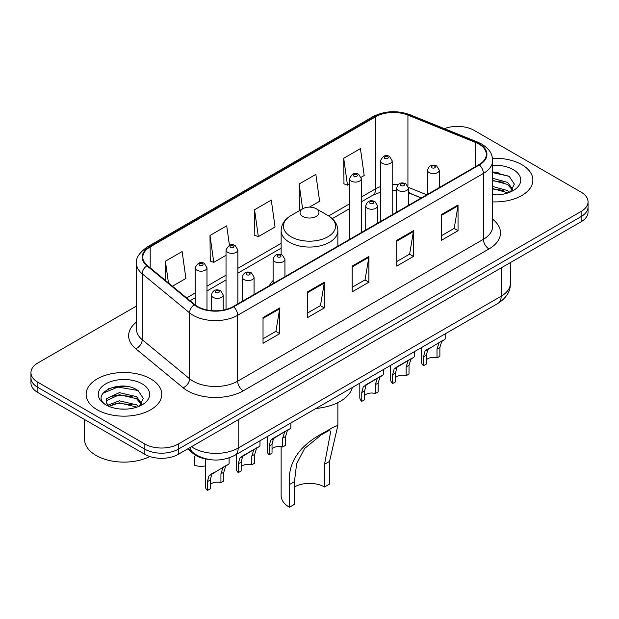 <?xml version="1.0" encoding="UTF-8"?>
<svg xmlns="http://www.w3.org/2000/svg" width="619" height="619" viewBox="0 0 619 619"><rect width="100%" height="100%" fill="white"/><g stroke="black" fill="none" stroke-linecap="round" stroke-linejoin="round"><path stroke-width="0.93" d="M273.111 280.523A41.759 24.11 0 0 0 269.373 285.668M421.26 197.979L409.113 193.058A31.523 18.199 0 0 0 408.401 192.788L410.753 193.615A14.183 6.639 -68 0 1 408.401 190.667M208.146 459.329A23.638 13.649 180 0 1 193.476 453.781L187.603 448.945M127.112 386.519A31.523 18.199 0 0 0 108.665 388.717M498.194 172.275A31.523 18.199 0 0 0 492.631 172.237M136.513 306.018L37.875 362.966A23.638 13.649 0 0 0 30.95 372.615L30.95 382.913A23.638 13.649 0 0 0 37.875 392.562L144.854 454.323A23.638 13.649 0 0 0 178.287 454.323L581.125 221.749A23.638 13.649 0 0 0 588.05 212.093L588.05 206.947A23.638 13.649 0 0 1 581.125 216.596A23.638 13.649 0 0 0 588.05 206.947L588.05 201.802A23.638 13.649 0 0 0 581.125 192.153L474.146 130.385A23.638 13.649 0 0 0 444.411 128.644M30.95 372.615A23.638 13.649 0 0 0 37.875 382.263L144.854 444.032A23.638 13.649 0 0 0 178.287 444.032L178.287 449.177L581.125 216.596L178.287 449.177A23.638 13.649 0 0 1 144.854 449.177A23.638 13.649 0 0 0 178.287 449.177L178.287 454.323M37.875 382.263L37.875 387.417L144.854 449.177L37.875 387.417A23.638 13.649 0 0 1 30.95 377.76A23.638 13.649 0 0 0 37.875 387.417L37.875 392.562M521.786 164.646A37.821 21.835 0 0 0 492.469 158.302A37.821 21.835 0 0 1 521.786 164.646A37.821 21.835 0 0 1 532.866 180.09A37.821 21.835 0 0 0 521.786 164.646M150.703 378.89A37.821 21.835 0 0 0 109.486 374.155A37.821 21.835 0 0 0 86.134 394.326A37.821 21.835 0 0 0 97.214 409.77A37.821 21.835 0 0 0 138.432 414.506A37.821 21.835 0 0 0 161.783 394.326A37.821 21.835 0 0 0 150.703 378.89A37.821 21.835 0 0 0 109.486 374.155A37.821 21.835 0 0 0 86.134 394.326A37.821 21.835 0 0 0 97.214 409.77A37.821 21.835 0 0 0 138.432 414.506A37.821 21.835 0 0 0 161.783 394.326A37.821 21.835 0 0 0 150.703 378.89M478.936 144.088A25.217 14.554 180 0 1 486.325 154.386A25.217 14.554 180 0 1 478.936 164.677L233.224 306.544A25.217 14.554 180 0 1 194.737 304.594L147.376 265.543A25.217 14.554 180 0 1 142.811 257.195A25.217 14.554 180 0 1 150.2 246.904L375.64 116.743A25.217 14.554 180 0 1 407.929 115.111L475.57 142.455A25.217 14.554 180 0 1 478.936 144.088M479.385 143.832A25.843 14.926 0 0 0 475.934 142.161L408.292 114.817A25.843 14.926 0 0 0 375.191 116.488L149.752 246.641A25.843 14.926 0 0 0 146.858 265.752L194.219 304.803A25.843 14.926 0 0 0 233.665 306.8L479.385 164.933A25.843 14.926 0 0 0 479.385 143.832M263.029 317.578L263.029 343.313L279.749 333.656L279.749 307.922L263.029 317.578M263.029 338.748L275.904 331.312L279.68 308.78A6.306 3.637 -120 0 0 279.749 307.922M275.795 331.374L279.749 333.656M307.604 291.843L307.604 317.578L324.317 307.922L324.317 282.187L307.604 291.843M307.604 313.013L320.48 305.577L324.255 283.045A6.306 3.637 -120 0 0 324.317 282.187M320.363 305.639L324.317 307.922M441.332 214.638L441.332 240.373L458.045 230.717L458.045 204.982L441.332 214.638M441.332 235.808L454.207 228.372L457.975 205.841A6.306 3.637 -120 0 0 458.045 204.982M454.091 228.434L458.045 230.717M396.756 240.373L396.756 266.108L413.469 256.452L413.469 230.717L396.756 240.373M396.756 261.543L409.631 254.107L413.399 231.576A6.306 3.637 -120 0 0 413.469 230.717M409.515 254.169L413.469 256.452M352.18 266.108L352.18 291.843L368.893 282.187L368.893 256.452L352.18 266.108M352.18 287.278L365.055 279.842L368.831 257.311A6.306 3.637 -120 0 0 368.893 256.452M364.939 279.904L368.893 282.187M492.631 201.879A37.821 21.835 0 0 0 532.866 180.09A37.821 21.835 0 0 1 492.631 201.879M178.287 444.032L581.125 211.45A23.638 13.649 0 0 0 588.05 201.802M172.453 286.218L185.901 278.457L182.125 251.562L165.412 261.218L165.412 280.415M309.461 207.117L319.628 201.252L315.852 174.365L299.139 184.013L299.403 209.593M361.109 177.297L364.196 175.517L360.428 148.63L343.707 158.278L343.978 183.858M229.44 245.333L226.701 225.827L209.988 235.483L210.259 261.063M254.564 209.748L258.332 236.636L275.053 226.987L271.277 200.092L254.564 209.748L254.835 235.328M258.332 236.636L254.564 235.228M300.555 210.019L299.139 209.493M299.139 184.013L302.621 208.827M343.707 158.278L347.483 185.166L349.503 183.998M347.483 185.166L343.707 183.758M209.988 235.483L213.764 262.371L226.028 255.283M213.764 262.371L209.988 260.963M165.412 261.218L168.461 282.929M492.631 194.637L496.74 194.884M492.631 186.466L507.634 190.59L509.723 192.261M492.631 188.509L508.013 192.888M492.631 178.295L507.634 182.419L512.756 189.484M492.631 180.338L507.634 184.462L512.354 190.018M492.631 194.853A25.696 14.833 0 0 0 513.213 190.575A25.696 14.833 0 0 0 513.213 169.598A25.696 14.833 0 0 0 492.631 165.319M510.327 192.006L514.35 184.106L509.259 176.43L492.631 171.834M492.631 172.631L508.911 176.198M492.631 180.802L503.224 182.21M492.631 188.973L503.224 190.381M281.134 446.663L281.134 495.664A28.366 16.38 0 0 0 289.444 507.247L289.444 484.538C287.502 462.71 299.263 445.254 324.743 432.178L333.424 427.164L337.866 425.408L329.556 461.372L329.556 484.081L324.542 486.975A21.278 12.279 0 0 0 294.458 486.975M324.542 486.975L324.542 464.273L330.778 431.172L328.766 430.677L321.385 434.747L304.579 448.52L296.609 463.894L294.458 481.644L294.458 504.346L289.444 507.247M302.815 216.433A9.455 5.463 0 0 0 316.185 216.433A9.455 5.463 0 0 0 316.185 208.719L327.923 215.497A26.06 15.042 0 0 0 327.923 215.497A26.06 15.042 0 0 1 327.923 236.775A26.06 15.042 0 0 1 291.077 236.768A26.06 15.042 0 0 1 291.069 215.497C284.655 219.304 281.343 224.372 281.134 230.686A28.366 16.38 0 0 0 289.444 242.261A28.366 16.38 0 0 0 320.356 245.813A28.366 16.38 0 0 0 337.866 230.686C337.657 224.372 334.345 219.304 327.931 215.497L316.185 208.719A9.455 5.463 0 0 0 302.815 208.719A9.455 5.463 0 0 0 302.815 216.433M316 408.455A43.338 25.023 0 0 0 352.35 387.471M333.424 427.164L324.743 432.178L333.424 427.164M84.563 419.512L84.563 439.366A39.399 22.748 0 0 0 96.1 455.452A39.399 22.748 0 0 0 149.829 456.52M119.653 408.95L125.657 409.128M107.876 405.182L119.351 400.81L136.551 404.834L138.641 406.505M108.929 406.288L119.351 402.853L136.931 407.132M108.054 405.979L106.213 401.661A17.812 10.283 0 0 0 109.091 406.428M106.213 401.661L106.754 398.543L119.351 392.639L136.551 396.663L141.674 403.727M106.259 401.917L106.754 400.586L119.351 394.682L136.551 398.706L141.271 404.261M139.244 406.25L143.268 398.35L138.176 390.674C120.156 377.722 88.115 394.79 106.615 405.267L106.708 405.321M142.122 383.842A25.696 14.833 0 0 0 105.787 383.842A25.696 14.833 0 0 0 105.787 404.818A25.696 14.833 0 0 0 142.122 404.818A25.696 14.833 0 0 0 142.122 383.842M102.862 393.251L117.943 387.061L137.828 390.442M112.287 396.261L117.943 395.232L132.141 396.454M112.287 404.431L117.943 403.402L132.141 404.625M426.375 359.832A7.877 4.55 180 0 1 437.006 357.906L437.006 349.077L438.933 343.119L440.295 341.85L427.791 349.549L426.375 355.221L426.375 364.042L423.504 365.697A11.823 6.824 180 0 1 421.539 361.937L421.539 347.522M423.504 365.697L423.504 356.877L425.005 351.159L441.239 341.301M445.185 333.873L445.185 339.026L441.718 341.51L439.877 347.421L439.877 356.242L437.006 357.906M426.746 349.673L429.617 348.017L426.746 349.673M395.51 377.652A7.877 4.55 180 0 1 406.134 375.725L406.134 366.905L408.068 360.939L409.422 359.67L398.744 365.837L396.918 367.377L395.51 373.04L395.51 381.861L392.632 383.525A11.823 6.824 180 0 1 390.674 379.757L390.674 365.342M392.632 383.525L392.632 374.696L394.133 368.978L410.374 359.128M414.312 351.693L414.312 356.853L410.854 359.329L409.012 365.241L409.012 374.069L406.134 375.725M395.881 367.493L398.744 365.837L395.881 367.493M364.637 395.479A7.877 4.55 180 0 1 375.269 393.545L375.269 384.724L377.195 378.758L378.557 377.497L367.879 383.656L366.053 385.196L364.637 390.86L364.637 399.681L361.767 401.344A11.823 6.824 180 0 1 359.809 397.584L359.809 383.161M361.767 401.344L361.767 392.516L363.268 386.805L379.509 376.948M383.447 369.512L383.447 374.673L379.981 377.149L378.139 383.06L378.139 391.889L375.269 393.545M365.017 385.312L367.879 383.656L365.017 385.312M272.035 448.937A7.877 4.55 180 0 1 282.666 447.011L282.666 438.19L284.593 432.224L285.955 430.956L275.277 437.122L273.451 438.662L272.035 444.326L272.035 453.147L269.164 454.81A11.823 6.824 180 0 1 267.199 451.042L267.199 436.627M269.164 454.81L269.164 445.982L270.665 440.264L286.899 430.414M290.845 422.978L290.845 428.139L287.378 430.615L285.537 436.527L285.537 445.355L282.666 447.011M272.406 438.778L275.277 437.122L272.406 438.778M241.17 466.765A7.877 4.55 180 0 1 251.801 464.83L251.801 456.01L253.728 450.044L255.09 448.783L244.404 454.942L242.586 456.482L241.17 462.145L241.17 470.966L238.292 472.63A11.823 6.824 180 0 1 236.334 468.869L236.334 454.447M238.292 472.63L238.292 463.801L239.793 458.091L256.034 448.233M259.972 440.798L259.972 445.959L256.514 448.435L254.672 454.346L254.672 463.174L251.801 464.83M241.542 456.598L244.404 454.942L241.542 456.598M210.298 484.584A7.877 4.55 180 0 1 220.929 482.658L220.929 473.829L222.855 467.871L224.217 466.602L211.713 474.301L210.298 479.965L210.298 488.793L207.427 490.449A11.823 6.824 180 0 1 205.469 486.689L205.469 458.927M207.427 490.449L207.427 481.628L208.928 475.91L225.169 466.053M229.107 457.898L229.107 463.778L225.641 466.262L223.807 472.173L223.807 480.994L220.929 482.658M210.677 474.417L213.54 472.769L210.677 474.417M194.552 456.373L194.552 465.202A11.823 6.824 180 0 0 205.469 465.844M193.476 452.976L193.476 453.781M191.488 446.701A31.523 18.199 0 0 0 193.608 448.055A31.523 18.199 0 0 0 238.183 448.055L501.173 296.215A31.523 18.199 0 0 0 510.404 283.347C510.636 291.17 506.466 297.863 497.908 303.434L234.918 455.267A15.761 9.099 60 0 0 238.183 448.055L238.183 419.744M501.173 267.911L501.173 296.215A15.761 9.099 60 0 1 497.908 303.434M190.211 447.436A15.761 10.538 129.5 0 0 192.958 452.566L188.168 448.613M581.125 221.749L581.125 211.45M144.854 454.323L144.854 444.032M492.631 219.227A39.399 22.748 180 0 1 488.971 248.962L243.252 390.821A7.877 4.55 60 0 1 237.681 381.172L483.4 239.305A31.523 18.199 0 0 0 492.631 226.438L492.631 160.561A31.523 18.199 180 0 1 483.4 173.428A7.877 4.55 -120 0 0 479.385 164.933M243.252 390.821A39.399 22.748 180 0 1 187.534 390.821A39.399 22.748 180 0 1 183.116 387.788L135.754 348.737A39.399 22.748 180 0 1 136.513 322.042M193.105 381.172A31.523 18.199 0 0 0 237.681 381.172L237.681 315.288A31.523 18.199 180 0 1 189.576 312.858L142.208 273.807A31.523 18.199 180 0 1 136.513 263.369L136.513 329.254A31.523 18.199 0 0 0 142.208 339.692L189.576 378.743A31.523 18.199 0 0 0 193.105 381.172M492.631 160.561C492.12 155.145 491.618 150.641 481.768 144.088L477.62 142.076A7.877 3.691 112 0 0 475.934 142.161M477.62 142.076L409.979 114.732C396.926 110.112 384.538 110.778 372.816 116.743A7.877 4.55 60 0 1 375.191 116.488M149.752 246.641A7.877 4.55 -120 0 0 147.376 246.896C139.198 252.776 135.576 258.27 136.513 263.369M146.858 265.752A7.877 5.269 129.5 0 0 142.208 273.807L142.208 339.692A7.877 5.269 -50.5 0 1 135.754 348.737M409.979 114.732A7.877 3.691 112 0 0 408.292 114.817M194.219 304.803A7.877 5.269 129.5 0 0 189.576 312.858L189.576 378.743A7.877 5.269 -50.5 0 1 183.116 387.788M233.665 306.8A7.877 4.55 60 0 1 237.681 315.288L483.4 173.428L483.4 239.305A7.877 4.55 60 0 0 488.971 248.962M150.2 246.904L150.2 267.872M475.57 142.455L475.57 166.619M407.929 115.111L407.929 186.002M426.777 194.792L408.354 187.34M397.916 184.764A25.217 14.554 0 0 0 392.191 184.555M380.368 186.659A25.217 14.554 0 0 0 375.64 188.803L361.318 197.066M375.64 116.743L375.64 188.803A14.183 8.186 60 0 1 372.7 195.295L361.318 201.864M349.503 203.891L328.658 215.93M281.134 243.368L237.851 268.352M226.028 275.176L206.986 286.179M195.163 293.004L186.644 297.925M352.18 266.921L368.831 257.311M396.756 241.186L413.399 231.576M441.332 215.451L457.975 205.841M307.604 292.655L324.255 283.045M263.029 318.39L279.68 308.78M294.458 481.644L289.444 484.538M329.556 461.372L324.542 464.273M429.184 172.624A5.911 3.412 180 0 1 427.45 170.21C428.959 165.358 432.054 163.958 436.728 165.993L439.273 170.21A5.911 3.412 180 0 1 435.621 173.359A5.911 3.412 180 0 1 429.184 172.624M434.755 166.186A1.973 1.137 0 0 0 431.969 166.186A1.973 1.137 0 0 0 431.969 167.795A1.973 1.137 0 0 0 434.755 167.795A1.973 1.137 0 0 0 434.755 166.186M440.295 341.85L443.158 340.195M437.006 349.077L439.877 347.421M423.504 356.877L426.375 355.221M398.311 190.443A5.911 3.412 180 0 1 396.586 188.029C398.094 183.185 401.182 181.777 405.855 183.812L408.401 188.029A5.911 3.412 180 0 1 404.756 191.186A5.911 3.412 180 0 1 398.311 190.443M403.89 184.013A1.973 1.137 0 0 0 401.104 184.013A1.973 1.137 0 0 0 401.104 185.623A1.973 1.137 0 0 0 403.89 185.623A1.973 1.137 0 0 0 403.89 184.013M409.422 359.67L412.293 358.022M406.134 366.905L409.012 365.241M392.632 374.696L395.51 373.04M367.446 208.263A5.911 3.412 180 0 1 365.713 205.856C367.229 201.005 370.317 199.597 374.99 201.639L377.536 205.856A5.911 3.412 180 0 1 373.884 209.005A5.911 3.412 180 0 1 367.446 208.263M373.017 201.833A1.973 1.137 0 0 0 370.232 201.833A1.973 1.137 0 0 0 370.232 203.442A1.973 1.137 0 0 0 373.017 203.442A1.973 1.137 0 0 0 373.017 201.833M378.557 377.497L381.42 375.841M375.269 384.724L378.139 383.06M361.767 392.516L364.637 390.86M274.844 261.729A5.911 3.412 180 0 1 273.111 259.315C274.619 254.471 277.714 253.063 282.388 255.098L284.933 259.315A5.911 3.412 180 0 1 281.281 262.471A5.911 3.412 180 0 1 274.844 261.729M280.415 255.299A1.973 1.137 0 0 0 277.629 255.299A1.973 1.137 0 0 0 277.629 256.908A1.973 1.137 0 0 0 280.415 256.908A1.973 1.137 0 0 0 280.415 255.299M285.955 430.956L288.818 429.307M282.666 438.19L285.537 436.527M269.164 445.982L272.035 444.326M243.979 279.548A5.911 3.412 180 0 1 242.246 277.142C243.754 272.29 246.849 270.882 251.515 272.925L254.061 277.142A5.911 3.412 180 0 1 250.416 280.291A5.911 3.412 180 0 1 243.979 279.548M249.55 273.118A1.973 1.137 0 0 0 246.764 273.118A1.973 1.137 0 0 0 246.764 274.728A1.973 1.137 0 0 0 249.55 274.728A1.973 1.137 0 0 0 249.55 273.118M255.09 448.783L257.953 447.127M251.801 456.01L254.672 454.346M238.292 463.801L241.17 462.145M213.106 297.375A5.911 3.412 180 0 1 211.373 294.961C212.89 290.11 215.977 288.709 220.65 290.744L223.196 294.961A5.911 3.412 180 0 1 219.552 298.11A5.911 3.412 180 0 1 213.106 297.375M218.677 290.938A1.973 1.137 0 0 0 215.892 290.938A1.973 1.137 0 0 0 215.892 292.547A1.973 1.137 0 0 0 218.677 292.547A1.973 1.137 0 0 0 218.677 290.938M224.217 466.602L227.08 464.946M220.929 473.829L223.807 472.173M207.427 481.628L210.298 479.965M392.191 214.762L392.191 160.847A5.911 3.412 180 0 1 388.539 164.004A5.911 3.412 180 0 1 382.101 163.261A5.911 3.412 180 0 1 380.368 160.847L380.368 221.587M384.886 158.433A1.973 1.137 0 0 0 387.672 158.433A1.973 1.137 0 0 0 387.672 156.831A1.973 1.137 0 0 0 384.886 156.831A1.973 1.137 0 0 0 384.886 158.433M361.318 232.582L361.318 178.674A5.911 3.412 180 0 1 357.674 181.824A5.911 3.412 180 0 1 351.236 181.081A5.911 3.412 180 0 1 349.503 178.674L349.503 239.406M354.022 176.26A1.973 1.137 0 0 0 356.807 176.26A1.973 1.137 0 0 0 356.807 174.651A1.973 1.137 0 0 0 354.022 174.651A1.973 1.137 0 0 0 354.022 176.26M237.851 303.867L237.851 249.96A5.911 3.412 180 0 1 234.199 253.109A5.911 3.412 180 0 1 227.761 252.366A5.911 3.412 180 0 1 226.028 249.96L226.028 309.446M230.547 247.546A1.973 1.137 0 0 0 233.332 247.546A1.973 1.137 0 0 0 233.332 245.936A1.973 1.137 0 0 0 230.547 245.936A1.973 1.137 0 0 0 230.547 247.546M206.986 309.972L206.986 267.779A5.911 3.412 180 0 1 203.334 270.929A5.911 3.412 180 0 1 196.896 270.194A5.911 3.412 180 0 1 195.163 267.779L195.163 304.935M199.682 265.365A1.973 1.137 0 0 0 202.467 265.365A1.973 1.137 0 0 0 202.467 263.756A1.973 1.137 0 0 0 199.682 263.756A1.973 1.137 0 0 0 199.682 265.365M234.918 455.267C222.236 461.635 209.555 461.635 196.873 455.267L192.958 452.566M510.404 283.347L510.404 262.58M372.816 116.743L147.376 246.896M396.586 190.621L392.191 190.551M380.368 192.215L372.7 195.295M349.503 208.688L332.248 218.654M281.134 248.165L237.851 273.149M226.028 279.974L206.986 290.976M195.163 297.801L190.064 300.741M421.377 197.91L410.753 193.615M337.866 425.408L337.866 402.629M337.866 246.122L337.866 230.686M281.134 254.556L281.134 230.686M302.815 208.719L291.069 215.497M427.45 194.405L427.45 170.21M439.273 187.58L439.273 170.21M396.586 212.224L396.586 188.029M408.401 205.4L408.401 188.029M365.713 230.044L365.713 205.856M377.536 223.219L377.536 205.856M273.111 283.51L273.111 259.315M284.933 276.685L284.933 259.315M242.246 301.329L242.246 277.142M254.061 294.505L254.061 277.142M211.373 310.622L211.373 294.961M223.196 310.088L223.196 294.961M392.191 160.847L389.645 156.63C386.217 154.154 383.122 155.562 380.368 160.847M361.318 178.674L358.772 174.457C355.345 171.981 352.257 173.382 349.503 178.674M237.851 249.96L235.305 245.743C231.877 243.267 228.782 244.667 226.028 249.96M206.986 267.779L204.432 263.562C201.005 261.086 197.918 262.495 195.163 267.779"/></g></svg>
